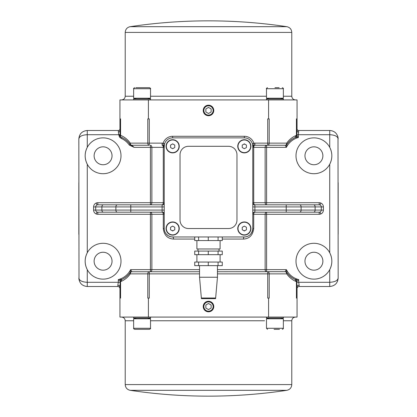 <?xml version="1.0" encoding="UTF-8"?>
<svg xmlns="http://www.w3.org/2000/svg" width="417" height="417" viewBox="0 0 417 417"><rect width="100%" height="100%" fill="white"/><g stroke="black" fill="none" stroke-linecap="round" stroke-linejoin="round"><path stroke-width="0.63" d="M246.452 146.299L246.452 147.519L246.452 146.299M246.452 228.532L246.452 227.312L246.452 228.532M218.081 265.639L222.271 265.639L222.271 262.053L194.729 262.053L194.729 265.639L218.081 265.639L218.081 262.053M218.081 254.672L222.271 254.672L222.271 251.091L194.729 251.091L194.729 254.672L218.081 254.672L218.081 251.091M198.601 262.053L198.601 265.639M208.276 262.053L208.276 265.639M198.601 251.091L198.601 254.672M208.276 251.091L208.276 254.672M196.902 240.546L196.902 248.98L220.098 248.98L220.098 240.546M194.729 236.965L194.729 240.546L222.271 240.546L222.271 236.965M198.601 236.965L198.601 240.546M208.276 240.546L208.276 236.965M218.081 240.546L218.081 236.965M245.399 230.356A2.106 2.106 0 0 1 244.341 230.637A2.106 2.106 0 0 0 245.399 230.356A2.106 2.106 0 0 1 244.341 230.637M170.548 228.532L170.548 227.312L170.548 228.532M170.548 146.299L170.548 147.519L170.548 146.299M253.724 228.532L252.775 228.532C252.077 233.864 249.267 236.679 244.341 236.965L172.659 236.965A8.434 8.434 0 0 1 164.225 228.532L164.225 146.299A8.434 8.434 0 0 1 172.659 137.865L244.341 137.865A8.434 8.434 0 0 1 252.775 146.299L252.775 228.532A8.434 8.434 0 0 1 244.341 236.965A2.106 0.897 -90 0 0 243.445 239.071C249.444 238.712 252.874 235.198 253.724 228.532L253.724 214.296A2.106 1.157 90 0 1 254.886 212.19L319.193 212.19L319.193 214.296A4.217 4.217 0 0 0 320.845 213.963C322.477 213.181 323.331 211.888 323.41 210.079L323.41 206.921L321.298 206.921A2.106 2.106 0 0 0 320.016 204.976A2.106 2.106 0 0 1 321.298 206.921A2.106 2.106 0 0 0 319.193 204.81L254.886 204.81A2.106 2.106 0 0 1 252.775 202.704L253.724 202.704L253.724 147.357L252.775 147.357L253.776 145.137L253.885 143.26A10.013 10.013 0 0 0 244.341 136.286L172.659 136.286L172.659 137.865M166.07 228.532A6.589 6.589 0 0 1 175.953 222.824A6.589 6.589 0 0 1 175.953 234.234A6.589 6.589 0 0 1 166.07 228.532M237.753 228.532A6.589 6.589 0 0 1 247.635 222.824A6.589 6.589 0 0 1 247.635 234.234A6.589 6.589 0 0 1 237.753 228.532M166.07 146.299A6.589 6.589 0 0 1 175.953 140.597A6.589 6.589 0 0 1 175.953 152.007A6.589 6.589 0 0 1 166.07 146.299M237.753 146.299A6.589 6.589 0 0 1 247.635 140.597A6.589 6.589 0 0 1 247.635 152.007A6.589 6.589 0 0 1 237.753 146.299M228.532 228.532L188.468 228.532A8.434 8.434 0 0 1 180.035 220.098L180.035 154.733A8.434 8.434 0 0 1 188.468 146.299L228.532 146.299A8.434 8.434 0 0 1 236.965 154.733L236.965 220.098A8.434 8.434 0 0 1 228.532 228.532M178.982 228.532A6.323 6.323 0 0 1 169.495 234.01A6.323 6.323 0 0 1 169.495 223.053A6.323 6.323 0 0 1 178.982 228.532M174.765 227.312L174.765 229.746L172.659 230.966L170.548 229.746L170.548 227.312L172.659 226.097L174.765 227.312M172.659 136.286A10.013 10.013 0 0 0 163.115 143.26L163.224 145.137L164.225 147.357L163.276 147.357L163.276 202.704L164.225 202.704A2.106 2.106 0 0 1 162.114 204.81L97.807 204.81A2.106 2.106 0 0 0 95.701 206.921L95.701 210.079A2.106 2.106 0 0 0 97.807 212.19L130.787 212.19L97.807 212.19L97.807 214.296L151.866 214.296A2.106 1.454 90 0 0 150.412 212.19L150.412 271.754A2.106 1.454 90 0 0 151.866 269.643L151.866 214.296L163.276 214.296L163.276 228.532C164.116 235.188 167.54 238.701 173.555 239.071L194.729 239.071M164.225 206.921L162.114 206.921L162.114 212.19A2.106 2.106 0 0 1 164.225 214.296L163.276 214.296A2.106 1.157 -90 0 0 162.114 212.19L130.787 212.19L130.787 210.079L115.879 210.079A2.106 1.491 90 0 0 117.37 212.19M110.985 204.81L130.787 204.81L130.787 206.921L162.114 206.921L162.114 204.976A2.106 1.939 0 0 0 164.225 203.037M118.715 134.582L118.365 131.954A1.579 1.032 180 0 0 119.945 130.928L120.106 134.707L118.715 134.582L119.351 136.713L120.252 136.25L118.965 134.535M119.945 128.905A1.579 1.579 0 0 1 118.365 130.49L87.268 130.49C82.154 131.001 79.339 133.81 78.834 138.924C79.339 136.364 82.154 134.962 87.268 134.707L87.268 147.357A17.921 17.921 0 0 1 114.446 141.931A17.921 17.921 0 0 1 114.446 169.646A17.921 17.921 0 0 1 87.268 164.225C84.463 158.601 84.463 152.976 87.268 147.357A17.921 17.921 0 0 0 87.268 164.225L87.268 252.775A17.921 17.921 0 0 1 114.446 247.354A17.921 17.921 0 0 1 114.446 275.069A17.921 17.921 0 0 1 87.268 269.643C84.463 264.024 84.463 258.399 87.268 252.775A17.921 17.921 0 0 0 87.268 269.643L87.268 282.293C82.154 282.038 79.339 280.636 78.834 278.076C79.339 283.19 82.154 285.999 87.268 286.51L117.839 286.51A2.106 2.106 0 0 1 119.945 288.621A2.106 2.106 0 0 0 117.839 286.51L117.839 285.327A2.106 1.517 0 0 1 119.945 286.844L120.179 281.548A2.106 1.866 -79.2 0 1 121.279 279.677A2.106 1.486 84.1 0 0 120.565 281.548L121.436 281.298C125.048 279.599 127.998 277.123 130.297 273.86A2.106 1.048 -145.2 0 1 130.057 272.655A2.106 2.106 0 0 1 131.788 271.754L131.881 271.686A2.106 2.012 -145.6 0 0 130.14 272.536L130.057 272.655C127.977 275.606 125.308 277.847 122.04 279.385A2.106 1.418 65.1 0 0 121.436 281.298M319.193 214.296L266.588 214.296L266.588 212.19A2.106 1.454 -90 0 0 265.134 214.296L265.134 269.643A2.106 1.454 -90 0 0 266.588 271.754L266.588 214.296L252.775 214.296A2.106 2.106 0 0 1 254.886 212.19L254.886 206.921L252.775 206.921M252.775 203.043A2.106 1.939 0 0 0 254.886 204.976L254.886 206.921L286.213 206.921L286.213 204.81L319.193 204.81A2.106 2.106 0 0 1 321.298 206.921L321.298 210.079A2.106 2.106 0 0 1 320.016 212.024L320.845 213.963M306.015 212.19L286.213 212.19L286.213 210.079L252.775 210.079M299.161 285.327L298.697 282.293L296.821 282.293L296.821 281.548L296.435 281.548A2.106 1.486 -84.1 0 0 295.721 279.677A2.106 1.866 79.2 0 1 296.821 281.548L298.697 279.599L294.96 279.385C291.692 277.847 289.023 275.606 286.943 272.655A2.106 1.048 145.2 0 1 286.703 273.86C289.002 277.123 291.952 279.599 295.564 281.298L296.435 281.548L296.435 298.108L297.055 298.108L297.055 286.844A2.106 1.517 0 0 1 299.161 285.327L299.161 286.51A2.106 2.106 0 0 0 297.055 288.621A2.106 2.106 0 0 1 299.161 286.51L329.732 286.51C334.846 285.999 337.661 283.19 338.166 278.076C337.661 280.636 334.846 282.038 329.732 282.293L329.732 269.643A17.921 17.921 0 0 1 302.554 275.069A17.921 17.921 0 0 1 302.554 247.354A17.921 17.921 0 0 1 329.732 252.775C332.537 258.399 332.537 264.024 329.732 269.643A17.921 17.921 0 0 0 329.732 252.775L329.732 164.225A17.921 17.921 0 0 1 302.554 169.646A17.921 17.921 0 0 1 302.554 141.931A17.921 17.921 0 0 1 329.732 147.357C332.537 152.976 332.537 158.601 329.732 164.225A17.921 17.921 0 0 0 329.732 147.357L329.732 134.707C334.846 134.962 337.661 136.364 338.166 138.924L337.999 137.245C336.837 133.049 334.08 130.797 329.732 130.49L298.635 130.49A1.579 1.579 0 0 1 297.055 128.905A1.579 1.579 0 0 0 298.635 130.49L298.635 131.954A1.579 1.032 180 0 1 297.055 130.928L296.894 134.707L298.358 134.707L298.635 131.954M313.636 204.81A2.106 1.491 90 0 1 315.127 206.921L315.127 210.079L321.298 210.079A2.106 2.106 0 0 1 319.193 212.19A2.106 2.106 0 0 0 321.298 210.079L323.41 210.079M295.564 281.298A2.106 1.418 -65.1 0 0 294.96 279.385M119.945 286.844L119.945 317.082L268.59 317.082L268.59 298.108L269.21 298.108L269.21 273.86L286.703 273.86A2.106 1.491 90 0 0 285.212 271.754A2.106 2.106 0 0 1 286.943 272.655L286.86 272.536A2.106 2.012 145.6 0 0 285.119 271.686L217.46 271.754M286.86 272.536L286.38 269.643L285.119 271.686M329.732 286.51L329.732 282.293L298.697 282.293L298.697 279.599A18.973 18.973 0 0 1 286.38 269.643L217.46 269.643M296.821 282.293L297.055 286.844M268.59 317.082L297.055 317.082L297.055 298.108M133.648 317.082L133.648 318.02L150.516 318.02L150.516 317.082M150.172 318.786L150.516 318.786L150.516 328.278L133.648 328.278L133.648 318.786L150.172 318.786M133.648 328.278C133.383 328.533 133.732 328.883 134.707 329.331L149.463 329.331C150.433 328.893 150.782 328.539 150.516 328.278M138.731 329.331L137.349 329.331M266.484 317.082L266.484 318.02L283.351 318.02L283.351 317.082M272.03 318.786L283.351 318.786L283.351 328.278L266.484 328.278L266.484 318.786L272.03 318.786M274.068 329.331L279.489 329.331M286.844 390.317C260.875 394.206 234.761 396.145 208.5 396.15A529.215 529.215 0 0 1 130.156 390.317L286.844 390.317C289.898 389.624 291.546 387.711 291.785 384.583L125.215 384.583L125.215 320.772L133.648 320.772M297.055 130.928L297.055 99.918L119.945 99.918L119.945 130.928M283.351 99.918L283.351 98.98L266.484 98.98L266.484 99.918M279.077 98.214L266.484 98.214L266.484 88.722L283.351 88.722L283.351 98.214L279.077 98.214M279.15 87.669L274.954 87.669M150.516 99.918L150.516 98.98L133.648 98.98L133.648 99.918M150.516 98.214L133.648 98.214L133.648 88.722L150.516 88.722L150.516 98.214M150.516 88.722C150.829 88.534 150.48 88.185 149.463 87.669L135.833 87.669M137.219 87.669L144.668 87.669M286.844 26.683L130.156 26.683A529.215 529.215 0 0 1 208.5 20.85C234.761 20.855 260.875 22.794 286.844 26.683C289.898 27.376 291.546 29.289 291.785 32.417L291.785 96.228L283.351 96.228M199.54 271.754L131.788 271.754A2.106 2.106 0 0 0 130.057 272.655M131.788 271.754A2.106 1.491 -90 0 0 130.297 273.86L147.79 273.86A2.106 1.491 -90 0 1 149.281 271.754L149.124 271.754M267.876 271.754L267.719 271.754A2.106 1.491 90 0 1 269.21 273.86L267.719 273.86L267.719 271.754M254.886 145.246L285.212 145.246A2.106 1.491 90 0 0 286.703 143.14A2.106 1.048 34.8 0 1 286.943 144.345C289.023 141.394 291.692 139.153 294.96 137.615A2.106 1.418 -114.9 0 0 295.564 135.702C291.952 137.401 289.002 139.877 286.703 143.14L269.21 143.14L269.21 118.892L267.719 118.892L267.719 143.14L254.886 143.14L254.886 145.246A2.106 2.106 0 0 0 252.775 147.357L252.775 147.347A2.106 2.106 0 0 1 254.886 145.246A2.106 1.157 90 0 0 253.724 147.357L265.134 147.357A2.106 1.454 -90 0 1 266.588 145.246L266.588 147.357L265.134 147.357L265.134 202.704L266.588 202.704L266.588 147.357L286.38 147.357L286.943 144.345A2.106 2.106 0 0 1 285.212 145.246L286.38 147.357A18.973 18.973 0 0 1 298.358 137.49L296.894 135.452A2.106 1.934 109 0 1 295.721 137.323L298.358 137.49L298.358 134.707L329.732 134.707L329.732 130.49M294.96 137.615L295.721 137.323A2.106 1.486 -95.9 0 0 296.435 135.452L295.564 135.702M285.119 145.314A2.106 2.012 34.4 0 0 286.86 144.464M260.87 145.246L267.876 145.246M131.881 271.686L130.62 269.643L130.14 272.536M122.04 279.385L118.319 279.599L120.565 281.548L120.565 298.108L119.945 298.108M119.945 118.892L120.565 118.892L120.565 135.322L120.106 135.322A2.106 1.929 -67.6 0 0 120.252 136.25A2.028 2.028 0 0 0 120.81 136.922L122.04 137.615L121.597 138.574A18.973 18.973 0 0 1 129.275 145.059L130.14 144.464L134.092 147.357L131.788 145.246A2.106 2.106 0 0 1 130.057 144.345A2.106 1.048 -34.8 0 1 130.297 143.14C127.8 139.601 124.553 136.995 120.565 135.322A2.106 1.433 112.4 0 0 120.81 136.922L120.19 137.719L121.597 138.574M120.106 134.707L120.106 135.322L119.382 134.707M122.04 137.615C125.308 139.153 127.977 141.394 130.057 144.345L130.14 144.464M148.41 99.918L148.41 118.892L147.79 118.892L147.79 143.14L130.297 143.14A2.106 1.491 -90 0 0 131.788 145.246L149.124 145.246M163.224 145.137A1.579 1.251 180 0 1 164.225 146.299L164.621 143.74L163.115 143.26A4.217 4.217 0 0 0 162.114 143.14L149.281 143.14L149.281 118.892L148.41 118.892M297.055 118.892L296.435 118.892L296.435 135.452L296.894 135.452L296.894 134.707M268.59 118.892L268.59 99.918M162.114 143.14L162.114 145.246A2.106 2.106 0 0 1 164.225 147.352L164.225 147.357A2.106 2.106 0 0 0 162.114 145.246A2.106 1.157 -90 0 1 163.276 147.357L151.866 147.357A2.106 1.454 90 0 0 150.412 145.246L150.412 202.704L151.866 202.704L151.866 147.357L134.092 147.357L129.275 145.059M149.281 271.754L149.281 273.86L147.79 273.86L147.79 298.108L148.41 298.108L148.41 317.082M254.886 143.14A4.217 4.217 0 0 0 253.885 143.26L252.379 143.74L252.775 146.299A1.579 1.251 180 0 1 253.776 145.137M208.5 105.188A5.27 5.27 0 0 1 213.77 110.458A5.27 5.27 0 0 1 208.5 115.728A5.27 5.27 0 0 1 203.23 110.458A5.27 5.27 0 0 1 208.5 105.188M211.138 108.936L211.138 111.98L208.5 113.502L205.862 111.98L205.862 108.936L208.5 107.414L211.138 108.936M254.886 204.976L254.886 204.81A2.106 1.157 90 0 1 253.724 202.704L265.134 202.704A2.106 1.454 -90 0 0 266.588 204.81L266.588 202.704L319.193 202.704L319.193 204.81M120.179 282.293L118.303 282.293L118.303 279.599A18.973 18.973 0 0 0 130.62 269.643L199.54 269.643M97.807 204.81L97.807 202.704L150.412 202.704L150.412 204.81A2.106 1.454 90 0 0 151.866 202.704L163.276 202.704A2.106 1.157 -90 0 1 162.114 204.81L162.114 204.976M165.148 232.373L166.211 233.968L168.322 235.767L170.845 236.767L172.659 236.965A2.106 0.897 -90 0 1 173.555 239.071M164.465 230.528L164.282 229.538M244.341 144.193A2.106 2.106 0 0 1 245.399 144.475A2.106 2.106 0 0 0 244.341 144.193M171.601 230.356A2.106 2.106 0 0 0 172.659 230.637M148.41 298.108L149.281 298.108L149.281 273.86L199.54 273.86M217.46 273.86L267.719 273.86L267.719 298.108L268.59 298.108M208.5 311.812A5.27 5.27 0 0 1 203.23 306.542A5.27 5.27 0 0 1 208.5 301.272A5.27 5.27 0 0 1 213.77 306.542A5.27 5.27 0 0 1 208.5 311.812M211.138 305.02L211.138 308.064L208.5 309.586L205.862 308.064L205.862 305.02L208.5 303.498L211.138 305.02M87.268 286.51L87.268 282.293L118.303 282.293L117.839 285.327M78.834 234.328L78.834 182.672M338.166 182.672L338.166 234.328M338.166 278.076L337.999 137.245M78.834 138.924L79.006 279.776M304.963 155.791A8.96 8.96 0 0 0 318.4 163.547A8.96 8.96 0 0 0 318.4 148.03A8.96 8.96 0 0 0 304.963 155.791M304.963 261.209A8.96 8.96 0 0 0 318.4 268.97A8.96 8.96 0 0 0 318.4 253.453A8.96 8.96 0 0 0 304.963 261.209M94.117 155.791A8.96 8.96 0 0 0 107.56 163.547A8.96 8.96 0 0 0 107.56 148.03A8.96 8.96 0 0 0 94.117 155.791M94.117 261.209A8.96 8.96 0 0 0 107.56 268.97A8.96 8.96 0 0 0 107.56 253.453A8.96 8.96 0 0 0 94.117 261.209M250.669 146.299A6.323 6.323 0 0 1 241.182 151.778A6.323 6.323 0 0 1 241.182 140.826A6.323 6.323 0 0 1 250.669 146.299M246.452 145.085L246.452 147.519L244.341 148.733L242.235 147.519L242.235 145.085L244.341 143.865L246.452 145.085M250.669 228.532A6.323 6.323 0 0 1 241.182 234.01A6.323 6.323 0 0 1 241.182 223.053A6.323 6.323 0 0 1 250.669 228.532M246.452 227.312L246.452 229.746L244.341 230.966L242.235 229.746L242.235 227.312L244.341 226.097L246.452 227.312M178.982 146.299A6.323 6.323 0 0 1 169.495 151.778A6.323 6.323 0 0 1 169.495 140.826A6.323 6.323 0 0 1 178.982 146.299M174.765 145.085L174.765 147.519L172.659 148.733L170.548 147.519L170.548 145.085L172.659 143.865L174.765 145.085M215.37 298.119L215.615 298.635L215.646 298.004L201.354 298.004L199.54 277.237L217.46 277.237L217.46 265.639M117.37 204.81A2.106 1.491 90 0 0 115.879 206.921L130.787 206.921L130.787 210.079L164.225 210.079M162.114 212.024A2.106 1.939 180 0 1 164.225 213.963M103.364 204.81A2.106 1.491 90 0 0 101.873 206.921L115.879 206.921L115.879 210.079L101.873 210.079A2.106 1.491 90 0 0 103.364 212.19M96.984 204.976L96.155 203.037C94.523 203.819 93.669 205.112 93.59 206.921L101.873 206.921L101.873 210.079L93.59 210.079C93.669 211.888 94.523 213.181 96.155 213.963L96.984 212.024M93.59 206.921L93.59 210.079M96.155 213.963A4.217 4.217 0 0 0 97.807 214.296M97.807 202.704A4.217 4.217 0 0 0 96.155 203.037M119.351 136.713A3.039 3.039 0 0 0 120.19 137.719M87.268 130.49L87.268 134.707L118.642 134.707M252.775 213.963A2.106 1.939 180 0 1 254.886 212.024M323.41 206.921C323.331 205.112 322.477 203.819 320.845 203.037L320.016 204.976M320.845 203.037A4.217 4.217 0 0 0 319.193 202.704M299.63 204.81A2.106 1.491 90 0 1 301.121 206.921L321.298 206.921M313.636 212.19A2.106 1.491 90 0 0 315.127 210.079L286.213 210.079L286.213 206.921L301.121 206.921L301.121 210.079A2.106 1.491 90 0 1 299.63 212.19M283.351 320.772L291.785 320.772C292.004 318.536 293.234 317.306 295.471 317.082M150.516 320.772L264.55 320.772M266.484 96.228L150.516 96.228M133.648 96.228L125.215 96.228C124.996 98.464 123.766 99.694 121.529 99.918M130.156 26.683C127.102 27.376 125.454 29.289 125.215 32.417L291.785 32.417M286.943 144.345A2.106 2.106 0 0 1 285.212 145.246M269.21 143.14A2.106 1.491 90 0 1 267.719 145.246L267.719 143.14L269.21 143.14M131.788 145.246A2.106 2.106 0 0 1 130.057 144.345M149.281 145.246A2.106 1.491 -90 0 1 147.79 143.14L149.281 143.14L149.281 145.246M244.341 137.865L244.341 136.286M213.139 110.458A4.639 4.639 0 0 1 206.18 114.477A4.639 4.639 0 0 1 206.18 106.439A4.639 4.639 0 0 1 213.139 110.458M222.271 239.071L243.445 239.071M164.225 228.532L163.276 228.532M118.365 130.49L118.365 131.954M296.435 128.905L296.435 118.892M213.139 306.542A4.639 4.639 0 0 1 206.18 310.561A4.639 4.639 0 0 1 206.18 302.523A4.639 4.639 0 0 1 213.139 306.542M120.565 288.621L120.565 298.108M296.435 298.108L296.435 288.621M196.902 254.672L196.902 262.053M220.098 254.672L220.098 262.053M197.96 248.98L197.96 251.091M219.04 248.98L219.04 251.091M133.648 318.02A27.407 27.407 0 0 0 136.552 318.786M147.618 318.786A27.407 27.407 0 0 0 150.516 318.02M125.215 320.772C124.996 318.536 123.766 317.306 121.529 317.082M266.484 318.02A27.407 27.407 0 0 0 269.382 318.786M280.448 318.786A27.407 27.407 0 0 0 283.351 318.02M266.484 328.278L267.537 329.331M283.351 328.278C283.617 328.533 283.268 328.883 282.293 329.331M291.785 384.583L291.785 320.772M130.156 390.317C127.102 389.624 125.454 387.711 125.215 384.583M291.785 96.228C292.004 98.464 293.234 99.694 295.471 99.918M269.382 98.214A27.407 27.407 0 0 0 266.484 98.98M283.351 98.98A27.407 27.407 0 0 0 280.448 98.214M283.351 88.722C283.643 88.508 283.294 88.154 282.293 87.669M266.484 88.722C266.171 88.534 266.52 88.185 267.537 87.669M136.552 98.214A27.407 27.407 0 0 0 133.648 98.98M150.516 98.98A27.407 27.407 0 0 0 147.618 98.214M133.648 88.722C133.351 88.513 133.706 88.159 134.707 87.669M125.215 32.417L125.215 96.228M336.503 283.112L337.661 280.954M80.502 133.883L79.334 136.051M199.54 277.237L199.54 265.639M201.63 298.119L201.385 298.635L215.615 298.635M201.354 298.004L201.385 298.635M215.646 298.004L217.46 277.237"/></g></svg>
